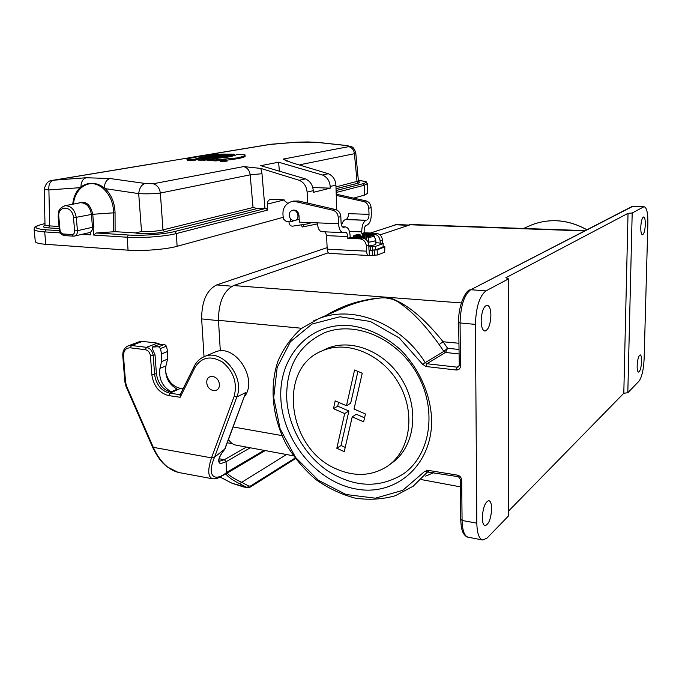 <?xml version="1.0" encoding="UTF-8"?>
<svg xmlns="http://www.w3.org/2000/svg" width="682" height="682" viewBox="0 0 682 682"><rect width="100%" height="100%" fill="white"/><g stroke="black" fill="none" stroke-linecap="round" stroke-linejoin="round"><path stroke-width="1.02" d="M236.918 154.294L244.983 154.823C245.75 155.581 243.056 156.621 236.901 157.943L215.307 159.903L215.359 160.884L207.047 160.381L207.055 159.418L227.873 157.099C233.457 156.016 236.475 155.087 236.918 154.294M244.983 154.823L245.068 155.752C246.211 157.141 240.183 158.599 226.97 160.117M220.03 160.628L215.359 160.884M215.307 159.903L207.055 159.418M225.52 154.072L217.66 154.217C206.586 155.104 183.151 158.966 187.337 159.29L195.384 159.162C195.717 157.977 211.914 155.283 225.52 154.072L225.58 154.575M187.337 159.29L187.362 160.253L195.47 160.125C197.004 159.008 203.551 157.678 215.137 156.152M195.384 159.162L195.47 160.125M215.307 156.135L216.203 156.025M221.224 160.458L227.004 160.176C225.563 159.579 223.236 159.562 220.013 160.125L221.224 160.458M220.013 160.125L220.039 161.097L221.258 161.438L227.089 161.148L227.004 160.176M230.397 154.379L234.233 154.226L227.277 154.098L225.972 154.32L228.709 154.354L223.202 154.788L230.184 154.916L230.243 155.854L231.582 155.624L231.488 154.695L228.947 154.626L230.414 154.661M228.163 155.794L230.243 155.854M230.184 154.916L231.488 154.695M232.937 154.447L232.997 155.385L234.327 155.155L234.233 154.226M231.556 155.343L232.997 155.385M218.018 155.667L228.112 155.274L222.733 154.874L218.018 155.752M226.646 155.522L226.705 156.459L228.197 156.204L228.112 155.274M224.617 156.485L226.705 156.459M224.548 155.88L217.541 155.752L216.203 155.973L218.743 155.999L213.602 156.417L217.575 156.69L224.548 155.88L224.651 156.817L220.653 157.346M211.113 156.834L216.45 156.92L215.384 157.107L217.098 157.158L217.157 158.105L220.67 157.499L220.576 156.562L212.469 156.604L211.122 157.158M216.458 158.088L217.157 158.105M217.098 157.158L220.576 156.562M207.95 157.371L215.009 157.508L215.077 158.463L216.475 158.224L216.373 157.278L207.95 157.559M214.063 158.437L215.077 158.463M215.009 157.508L216.373 157.278M209.613 158.437L207.055 158.105L213.978 157.687L206.91 157.551L209.536 157.823L202.52 158.292L209.613 158.437L209.664 159.213M207.243 159.324L208.001 159.341M210.934 158.207L211.028 159.094M212.213 157.985L212.29 158.949L214.08 158.633L213.978 157.687M211.011 158.974L212.29 158.949M202.852 158.966L198.002 159.145L207.183 158.701L204.302 159.281L204.361 160.244L202.75 160.193L202.75 159.23L205.137 158.812L200.696 158.923L202.878 159.213M204.302 159.281L202.75 159.23M201.454 159.196L201.514 160.168L198.027 160.108L198.002 159.145M202.75 159.955L201.514 160.168M207.055 159.801L204.361 160.244M307.556 203.074L307.113 192.145C306.585 186.374 303.959 182.426 299.219 180.287L260.814 168.42L261.982 173.722L264.94 208.291L266.023 208.342L267.532 210.116L267.335 204.106C267.395 201.557 268.452 199.979 270.524 199.374L283.414 199.792L287.668 203.313M322.526 175.035L278.631 162.214L260.737 165.666L305.417 178.889C310.122 181.003 312.731 184.924 313.251 190.636L313.319 192.35L330.241 188.155L330.182 186.484C329.696 180.909 327.138 177.09 322.526 175.035L328.315 173.74L291.052 162.469L283.26 159.077L348.698 146.656C352.006 147.525 353.915 149.878 354.418 153.706L300.037 164.729M347.488 145.607L346.882 145.616C349.073 146.016 349.678 146.366 348.698 146.656M346.882 145.616L317.198 142.393L297.011 142.137L269.075 144.533L190.738 157.465M150.901 164.064L53.281 180.227L86.282 177.738L110.024 178.531L145.138 183.467C141.549 184.626 139.401 188.01 138.702 193.611L105.292 188.658L104.414 189.698L103.434 188.735C95.906 182.205 88.481 181.915 81.158 187.865L80.237 188.744C76.427 192.648 74.15 197.763 73.409 204.089M264.94 208.291L257.285 208.504L164.635 231.778C157.499 233.687 140.194 234.386 135.539 232.937L141.515 231.505C149.409 231.846 156.562 231.3 162.981 229.877L253.039 207.516L250.175 174.839L160.355 193.049C159.545 188.07 157.158 184.975 153.194 183.765L145.138 183.467M153.194 183.765L243.662 166.587L260.814 168.42M135.539 232.937L115.105 231.675L96.256 232.988L128.327 235.017C141.899 235.963 164.524 234.233 174.754 231.522L266.023 208.342M367.308 183.671L367.436 193.492L364.427 195.146L353.608 198.104M283.149 217.345L177.09 246.304C166.323 249.382 142.385 251.291 128.037 250.175L45.839 244.309C39.096 243.789 35.575 242.852 35.276 241.488L34.109 229.297C34.407 230.567 37.928 231.445 44.68 231.914L45.839 244.309M267.532 210.116L176.416 233.534C165.607 236.441 141.609 238.265 127.227 237.234L93.673 235.068L93.127 228.496L90.536 232.332L90.757 234.881L82.019 234.318M289.006 221.778L289.057 222.707C289.441 225.017 290.634 226.168 292.629 226.16L307.292 223.926L308.332 222.52M336.763 209.988L335.911 185.078L330.182 186.484M328.315 173.74C332.893 175.768 335.425 179.545 335.911 185.078M312.782 187.55L330.241 188.155M278.631 162.214L279.296 170.304M78.379 203.117C85.608 200.482 90.399 204.208 92.752 214.284L113.638 212.827C113.417 203.466 110.339 195.76 104.414 189.698M93.673 235.068L96.256 232.988M64.662 205.794L65.097 205.708C71.116 205.768 74.858 209.749 76.307 217.643L77.441 230.695L92.488 227.294L91.414 214.455L92.752 214.284L93.818 227.123L93.127 228.496M358.357 180.44C370.3 182.034 365.296 181.898 367.308 183.697L364.29 185.248L336.166 192.477M45.66 225.324L44.526 225.836L45.003 224.796C45.114 225.358 46.666 225.725 49.667 225.904L59.053 226.475M45.003 224.796L44.219 189.46L48.899 189.937L49.667 225.904L48.541 227.89C43.23 227.473 41.986 226.688 44.816 225.529M53.631 180.227L53.58 180.236C49.991 181.361 48.431 184.592 48.899 189.937L79.947 187.669L80.919 186.911C88.421 181.77 96.205 182.068 104.261 187.806L105.292 188.658C111.533 195.009 114.789 203.091 115.053 212.903L115.105 231.675M86.282 177.738C82.889 178.718 81.107 181.779 80.919 186.911L81.158 187.865M110.024 178.531C106.639 179.528 104.721 182.623 104.261 187.806L103.434 188.735M164.635 231.778L162.981 229.877L160.355 193.049C153.842 193.85 146.63 194.029 138.702 193.611L141.515 231.505M269.543 144.507L269.075 144.533M297.548 142.129L297.011 142.137M317.659 142.368L317.198 142.393M335.97 186.919L358.408 181.028L355.774 152.921C353.165 145.036 351.435 147.321 347.394 145.598L317.556 142.368L308.315 141.967L297.224 142.12L271.214 144.234L53.58 180.236C53.852 181.062 46.956 177.874 44.219 189.46M355.765 152.93L354.418 153.706L357.053 181.685L358.374 183.117L336.03 188.726M253.039 207.516L257.285 208.504M80.237 188.744L79.947 187.669C75.864 191.838 73.46 197.354 72.744 204.216M221.198 156.11L219.544 156.127L221.198 156.11M223.193 155.206L224.83 155.326L223.202 155.351M221.582 160.406L226.433 160.176L221.582 160.406M222.238 159.938L225.64 160.185L222.238 160.082M223.551 160.185L224.89 160.193L223.551 160.261M301.666 328.264L218.487 320.335L220.312 350.949M218.487 320.335C218.555 302.39 223.594 290.796 233.602 285.562L328.34 252.775M379.993 234.898L411.067 224.497M342.338 226.808L345.467 226.935C348.135 227.379 349.687 230.32 350.113 235.742L350.19 237.455L362.381 238.001C366.115 238.581 368.254 240.968 368.792 245.145L366.37 246.014L366.566 251.172C366.771 253.84 367.496 255.281 368.749 255.503L377.342 255L384.682 252.229L384.87 246.875L383.327 246.373M313.43 320.975L318.528 318.75C352.628 304.564 400.615 322.995 425.218 362.611L443.846 351.366L439.148 344.538C425.287 325.365 412.457 311.776 400.666 303.771C396.464 300.242 390.667 298.222 383.275 297.71C370.82 298.827 358.826 301.623 347.283 306.09L340.173 309.219L347.283 306.09M633.237 206.356L644.2 206.765C646.732 207.575 647.96 213.006 647.874 223.057L644.132 358.834C643.569 369.746 641.839 377.223 638.932 381.255L627.815 392.738L623.8 393.25L508.559 511.074M644.2 206.765L632.444 206.527L470.759 289.714L485.942 290.899C479.514 295.997 476.002 307.156 475.414 324.393L476.82 523.171C477.093 533.435 479.096 539.053 482.839 540.016L487.144 537.987L508.559 515.873L508.482 278.895L505.882 277.745L628.028 213.33L623.8 393.25M431.621 419.635C432.524 465.158 395.654 496.632 356.14 489.02C316.601 482.055 282.689 440.598 280.865 398.62C278.486 356.609 309.798 321.58 350.838 325.715C368.561 328.195 384.972 336.073 400.061 349.355C418.927 367.896 430.7 394.085 431.621 419.635M530.11 228.683L548.439 229.331M293.345 455.798L236.074 445.15C233.108 444.664 230.593 442.754 228.521 439.413M485.942 290.899L508.482 278.895M491.645 508.602C491.031 518.601 488.858 524.288 485.132 525.669C483.376 525.217 482.43 522.582 482.31 517.774C482.941 507.706 485.107 502.003 488.815 500.648C490.597 501.117 491.543 503.768 491.645 508.602M490.895 315.297C490.452 324.615 488.465 329.875 484.945 331.077C482.626 330.582 481.356 327.232 481.16 321.017C481.611 311.64 483.581 306.363 487.084 305.169C489.446 305.681 490.716 309.057 490.895 315.297M628.028 213.33L632.188 213.006L627.815 392.738M632.188 213.006L643.561 206.944M641.626 361.298C641.225 367.632 640.21 371.23 638.574 372.091C637.585 371.792 637.116 369.661 637.15 365.697C637.559 359.329 638.574 355.723 640.202 354.87C641.191 355.186 641.668 357.325 641.626 361.298M645.325 224.548C644.976 230.601 644.03 234.011 642.478 234.778C641.31 234.429 640.739 231.914 640.773 227.225C641.123 221.156 642.069 217.737 643.612 216.97C644.788 217.336 645.36 219.868 645.325 224.548M433.718 472.66L425.696 476.096M545.907 229.237L410.794 224.489M326.03 315.451C335.135 309.884 344.99 305.536 355.62 302.416C368.604 298.963 387.529 295.579 394.733 299.841C409.635 306.227 425.756 320.199 443.087 341.75L447.588 348.238L445.525 352.449L426.932 363.736L457.145 367.172L459.029 365.953M458.96 353.958L445.525 352.449L443.863 351.358L447.588 348.238L458.918 349.482M439.148 344.538L443.087 341.75L458.85 343.251M286.696 397.938C288.06 426.293 304.394 455.226 328.255 471.271C354.606 487.613 379.627 488.5 403.309 473.947C430.7 455.03 437.639 409.515 417.009 373.668C396.677 337.65 354.137 320.131 323.78 333.106C298.588 345.28 286.227 366.89 286.696 397.938M341.58 225.307C342.441 222.102 343.728 220.192 345.433 219.57L366.089 220.32L346.234 219.323C347.667 218.59 348.4 216.697 348.417 213.654L369.022 214.353L368.783 208.257L371.11 207.567C370.744 204.054 369.03 201.821 365.961 200.875L336.226 194.208M371.11 207.567L371.34 213.637C371.298 219.749 369.874 223.56 367.069 225.077L366.285 225.333C364.87 226.092 364.154 228.018 364.128 231.104L364.188 232.775L361.818 233.568L373.855 234.088L376.191 233.287L364.188 232.775M293.047 210.175L293.303 210.107C296.329 209.886 298.213 211.531 298.938 215.06L299.381 222.179L317.232 222.869L318.179 227.831C319.167 230.345 320.472 231.641 322.1 231.718L343.089 232.622M293.43 201.122L298.546 200.994L335.442 209.51C338.622 210.516 340.412 212.861 340.812 216.544L338.255 217.302L338.536 223.687C338.997 229.212 340.574 232.195 343.268 232.63L345.314 232.17C346.644 232.392 347.419 233.858 347.632 236.569L326.576 235.622L327.207 249.16L366.566 251.172M338.255 217.302C337.846 213.602 336.055 211.25 332.867 210.235L295.869 201.676L291.419 201.625C284.07 204.387 281.495 210.278 283.703 219.306L286.585 221.684L290.396 221.829L290.208 218.291M293.047 220.422L293.081 221.07L290.396 221.829M345.467 226.935L343.464 227.379C342.108 227.157 341.315 225.674 341.094 222.903L340.812 216.544M368.783 208.257C368.416 204.728 366.694 202.486 363.625 201.531L336.26 195.393M383.224 243.423L382.977 247.08L383.224 243.423L375.884 242.639M375.612 249.791L370.693 250.311L370.556 246.884L375.484 246.364L375.612 249.791L382.977 247.08M370.693 250.311L377.155 249.868L384.87 246.875M368.792 245.145L368.988 250.226M368.664 255.494L329.508 253.414C328.195 253.193 327.428 251.777 327.207 249.16M326.576 235.622L325.357 231.863M376.191 233.287C379.874 233.849 381.971 236.177 382.483 240.269L382.585 243.124M382.483 240.269L380.164 241.096L380.232 242.843M366.089 220.32C363.25 221.829 361.81 225.691 361.758 231.889L361.818 233.568M380.164 241.096C379.644 236.986 377.547 234.651 373.855 234.088M366.37 246.014C365.825 241.812 363.685 239.425 359.934 238.836L347.709 238.282L347.632 236.569M369.15 250.234L369.346 255.366M372.227 250.388L372.423 255.528M368.851 246.799L370.556 246.884M317.309 223.935L302.117 227.021L301.597 224.804M341.375 224.847L342.151 226.586M346.234 219.323L345.433 219.57M369.022 214.353C368.996 217.422 368.28 219.331 366.873 220.073M347.709 238.282L350.19 237.455M375.484 246.364L382.858 243.696M367.47 241.07L368.936 241.778L368.314 237.447C372.176 236.952 374.068 236.347 373.983 235.657L375.791 240.098L375.927 243.824C375.765 244.668 373.395 245.367 368.817 245.929M359.576 236.151L359.499 235.546L360.769 235.12L359.994 234.847M360.71 236.049L360.573 235.35M356.677 235.955L359.499 235.546M368.314 237.447L367.581 236.245L366.439 235.853L370.633 235.205L369.388 234.634L369.175 235.316M366.66 235.614L366.618 234.915L369.388 234.634M365.049 237.984L365.194 234.94L366.618 234.915M356.567 235.759L357.769 236.339L362.96 236.16L364.7 236.927L365.177 238.862M360.948 236.049L360.769 235.12M366.439 235.853L366.081 239.51M367.266 236.296L367.069 237.83L366.362 236.415M364.376 236.773L364.231 234.813L365.194 234.94M364.162 235.384L363.549 236.16L363.6 234.386L364.231 234.813M363.549 236.16L363.6 234.386M373.983 235.657L373.122 234.813C370.838 234.19 371.375 233.875 362.483 234.054L362.151 236.049M363.225 234.395L362.474 234.054M359.968 234.685L359.218 234.344C351.921 235.58 354.384 235.691 353.259 236.509L353.267 236.475M367.939 241.888L368.936 241.778M375.791 240.098C375.586 240.968 373.028 241.684 368.11 242.229M289.611 217.132C288.682 213.705 289.611 211.437 292.399 210.346C297.787 208.854 300.404 219.382 294.922 220.448C292.561 220.789 290.796 219.689 289.611 217.132M370.36 233.039L396.839 224.48M218.513 320.651L201.65 318.895C201.684 301.35 206.697 290.021 216.697 284.914L327.138 247.634M201.65 318.895L204.029 356.746M206.791 382.67C207.294 391.92 219.954 393.727 219.348 384.384C218.837 375.04 206.126 373.378 206.791 382.67M286.517 454.527L239.527 483.666L246.944 487.545L231.786 483.129M243.943 486.982L247.447 487.724M220.269 477.102L231.727 483.095M295.008 458.091L250.609 485.968L248.896 486.121L241.496 482.217C233.585 478.525 228.862 475.448 227.319 473.01M246.432 447.077L224.378 459.677L226.049 461.74L226.68 472.413L226.006 473.785M165.462 370.693C167.269 380.454 172.265 386.362 180.466 388.399L183.091 388.766M139.009 341.818L128.387 345.791C124.439 347.47 122.572 350.838 122.786 355.893L124.849 381.826L126.008 386.396L152.572 447.213L211.505 457.861L214.557 457.179L224.949 448.927M180.338 394.716L180.159 397.274L168.761 395.611C159.213 393.105 153.569 386.14 151.83 374.708L150.441 355.927C149.904 352.466 148.216 350.386 145.377 349.695L130.339 347.837C125.778 347.837 123.493 350.625 123.493 356.2L125.556 382.159L126.562 386.14L153.459 447.724C159.98 461.825 168.488 470.103 178.974 472.558L213.031 478.866C207.899 477.443 207.388 470.435 211.505 457.861L234.114 396.506C237.549 383.301 233.79 371.903 222.843 362.312C210.934 355.194 201.65 356.925 194.967 367.496L180.159 397.274M139.435 341.656L142.461 341.367L157.389 343.14L160.637 344.589M152.461 348.928L155.044 354.913L156.408 373.642C157.917 383.727 162.879 389.959 171.31 392.338L177.226 389.669L177.192 389.166C168.318 384.077 164.567 376.328 165.939 365.919L167.576 359.15L167.593 351.503L166.459 346.166L164.609 344.427L158.377 344.683L152.316 347.027L152.461 348.928M250.277 447.793L226.049 461.74C226.398 461.441 219.775 464.809 219.169 462.473C217.754 460.077 219.57 455.704 224.608 449.37L245.827 392.5L224.975 448.935M244.437 396.745C258.58 378.774 234.864 342.927 215.077 352.065L213.892 352.568M264.062 450.35L226.68 472.413C215.333 481.986 205.998 477.195 214.557 457.179L236.825 396.975L234.114 396.506M171.31 392.338L171.267 391.835L177.192 389.166M171.267 391.835C162.359 386.694 158.582 378.885 159.938 368.416L161.574 361.605L161.583 353.898L160.432 348.528L158.574 346.771L152.316 347.027M352.227 416.864L344.248 451.629L336.823 448.262L344.683 413.565L333.464 408.663L335.194 400.854L346.465 405.739L354.563 370.011L362.244 373.216L354.026 409.021L365.467 413.983L363.625 421.843L352.227 416.864L356.405 414.272L364.563 417.827M357.922 371.409L350.667 403.233L346.465 405.739M338.579 402.329L337.726 406.148L348.894 411.007L341.034 445.517L345.22 447.401M333.464 408.663L337.726 406.148M344.683 413.565L348.894 411.007M336.823 448.262L341.034 445.517M322.765 350.557L326.38 348.775C351.221 337.547 386.396 351.852 403.062 381.477C419.993 410.939 414.042 448.406 391.127 463.521L390.206 464.195M336.209 468.884C287.565 448.833 276.875 368.553 322.015 350.923C346.95 339.653 382.304 354.086 399.072 383.915C416.114 413.59 410.163 451.279 387.154 466.454C371.613 476.164 354.631 476.974 336.209 468.884M222.562 156.221L222.639 157.167M299.219 180.287L305.417 178.889M63.238 233.969C61.457 233.619 60.374 232.298 59.99 229.979L58.823 217.029C57.331 204.736 72.752 205.461 73.503 217.848L74.636 230.9C74.662 233.21 73.792 234.42 72.028 234.54L63.238 233.969L64.739 235.563M89.598 232.571L90.561 232.63M44.978 223.619L44.483 223.722C32.634 226.56 33.086 228.589 45.822 229.8L59.479 230.661M59.24 228.555L48.541 227.89M58.823 217.029L58.183 216.885C58.652 212.417 57.314 208.845 65.097 205.708L80.34 202.733C86.316 202.784 90.007 206.689 91.414 214.455L73.503 217.848M80.34 202.733L79.905 202.818L80.34 202.733M336.098 190.542L362.952 183.722C367.82 182.29 366.285 181.199 358.357 180.457M357.521 181.565C360.352 181.975 360.633 182.495 358.374 183.117M364.427 195.146L364.29 185.248L362.952 183.722M284.206 199.911L267.335 204.106M174.754 231.522L176.416 233.534L177.09 246.304M128.037 250.175L127.227 237.234L128.327 235.017M60.391 232.929L44.68 231.914L45.822 229.8M313.251 190.636L307.113 192.145M113.698 231.692L113.638 212.827L115.053 212.903M151.796 163.91L150.765 164.2M261.982 173.722L250.175 174.839C249.51 170.398 247.344 167.644 243.662 166.587M283.26 159.077L287.096 161.293M58.183 216.885L59.351 229.825L59.99 229.979M74.636 230.9L77.441 230.695C77.535 233.653 76.503 235.452 74.364 236.091L73.272 236.16L72.028 234.54M74.577 236.04L89.419 232.613C91.541 231.982 92.573 230.209 92.488 227.294L93.818 227.123M43.98 223.824L44.483 223.722M233.167 426.966L281.922 435.576M233.602 285.562L461.347 302.936M584.525 230.925L409.345 224.745M427.674 471.842L413.13 486.24L395.432 495.695C382.406 499.377 368.953 500.179 355.075 498.107C341.315 494.441 328.332 488.312 316.124 479.727C304.658 469.932 294.897 458.509 286.841 445.474C272.45 418.484 269.032 387.112 278.077 360.829C283.61 348.221 291.342 337.471 301.274 328.571L318.528 318.75L347.172 306.141M475.414 324.393L460.069 322.953L460.503 366.021C460.273 368.715 458.85 370.045 456.249 370.011L426.011 366.524L422.576 364.273L399.294 337.974L370.335 321.469L339.892 316.763L312.1 324.018L290.387 341.776L277.173 367.41L273.695 397.623L280.114 428.825L295.587 457.469L318.4 480.298L346.047 494.527L375.364 498.184L402.738 490.358L424.502 471.543L457.963 476.624M457.409 475.132C459.966 475.806 461.382 477.468 461.671 480.111L460.273 479.327L457.409 475.132L427.802 470.307L424.502 471.543M461.671 480.111L462.081 520.468L476.82 523.171M586.801 229.749C568.49 219.664 550.178 218.018 531.875 224.813L527.638 226.68M459.267 365.177L458.636 322.45L460.069 322.953C460.623 305.843 464.186 294.76 470.759 289.714L631.6 206.731M460.879 519.249L462.081 520.468C462.387 530.673 464.468 536.274 468.304 537.254L482.515 539.956M427.802 470.307L428.424 471.799M445.517 352.449L443.846 351.366M426.011 366.524L426.932 363.736L425.218 362.611L422.576 364.273M460.503 366.021L459.08 365.441L458.483 366.839L457.145 367.172L456.249 370.011M458.636 322.45C457.954 307.642 464.809 291.103 469.804 289.876L469.625 289.969M299.381 222.179L338.536 223.687M342.986 227.285L343.847 227.319M344.691 227.055L342.492 226.97M361.758 231.889L349.414 231.368M303.158 224.566L303.678 226.765M374.239 250.294L374.427 255.435M377.155 249.868L377.342 255M384.503 247.157L384.682 252.229M359.934 238.836L362.381 238.001M295.869 201.676L298.546 200.994M332.867 210.235L335.442 209.51M363.625 201.531L365.961 200.875M372.696 250.217L372.56 246.79M367.999 236.637C375.646 234.932 373.821 234.071 362.517 234.062M359.261 234.352C351.503 236.04 353.319 236.901 364.7 236.927M365.015 237.737C357.786 238.027 353.873 237.617 353.259 236.509L352.918 237.575M295.178 220.371L299.228 219.203M407.614 225.341L395.04 224.71M232.05 286.235L216.697 284.914M225.836 473.905C227.592 476.616 232.153 479.864 239.527 483.666M250.609 485.968L250.03 487.212L247.566 487.749L246.944 487.545L248.896 486.121M219.144 458.764L224.378 459.677L219.272 461.313M180.466 388.399L169.827 393.199L180.15 394.69M203.466 356.993L204.609 356.507C222.23 348.417 245.315 377.137 236.825 396.975L245.827 392.5M194.711 365.791L194.967 367.496M128.387 345.791L131.438 345.501L146.46 347.334C150.253 348.255 152.504 351.017 153.22 355.637L154.592 374.401C156.161 384.691 161.242 390.957 169.827 393.199L168.761 395.611M156.408 373.642L151.83 374.708M155.044 354.913L150.441 355.927M157.389 343.14L146.46 347.334L145.377 349.695M142.461 341.367L131.438 345.501L130.339 347.837M122.786 355.893L123.493 356.2M124.849 381.826L125.556 382.159M126.008 386.396L126.562 386.14M160.432 348.528L166.459 346.166M161.583 353.898L167.593 351.503M158.574 346.771L164.609 344.427M159.938 368.416L165.939 365.919M161.574 361.605L167.576 359.15M207.183 158.701L207.251 159.4M151.711 163.927L150.986 164.157M64.5 235.588L73.213 236.16M358.885 181.889L358.408 181.028M311.657 222.647L307.377 223.901M44.978 223.577L44.253 223.73C30.127 227.438 35.481 228.223 34.109 229.297M59.351 229.825C59.871 233.133 61.568 235.051 64.44 235.58M89.623 232.562L90.544 232.392M73.272 236.16L74.364 236.091M523.597 228.453L531.875 224.813C550.229 218.001 568.558 219.638 586.87 229.715M421.365 479.591L460.35 486.837M585.113 230.618L544.458 229.186M532.344 228.76L531.372 228.726M460.273 479.327L460.7 519.616C461.271 530.451 462.822 532.096 463.572 533.614C465.133 535.805 466.599 536.998 467.971 537.194M294.113 200.943L291.419 201.625M292.399 210.346L293.303 210.107M408.424 225.06L396.557 224.463M227.268 442.771L232.306 443.607M244.071 487.093L232.63 483.47M231.744 483.103L220.209 477.136M295.425 458.654L250.089 487.178M265.255 450.572L226.074 473.743L217.669 478.193L213.031 478.866M215.077 352.065L204.609 356.507C200.09 358.314 196.663 361.52 194.336 366.123L179.92 395.151M219.272 461.305L219.314 461.356C220.32 462.251 215.546 460.742 224.83 449.165M178.198 472.413L167.133 466.846C164.149 464.297 159.281 460.853 152.615 447.298M326.38 348.775L322.015 350.923"/></g></svg>
